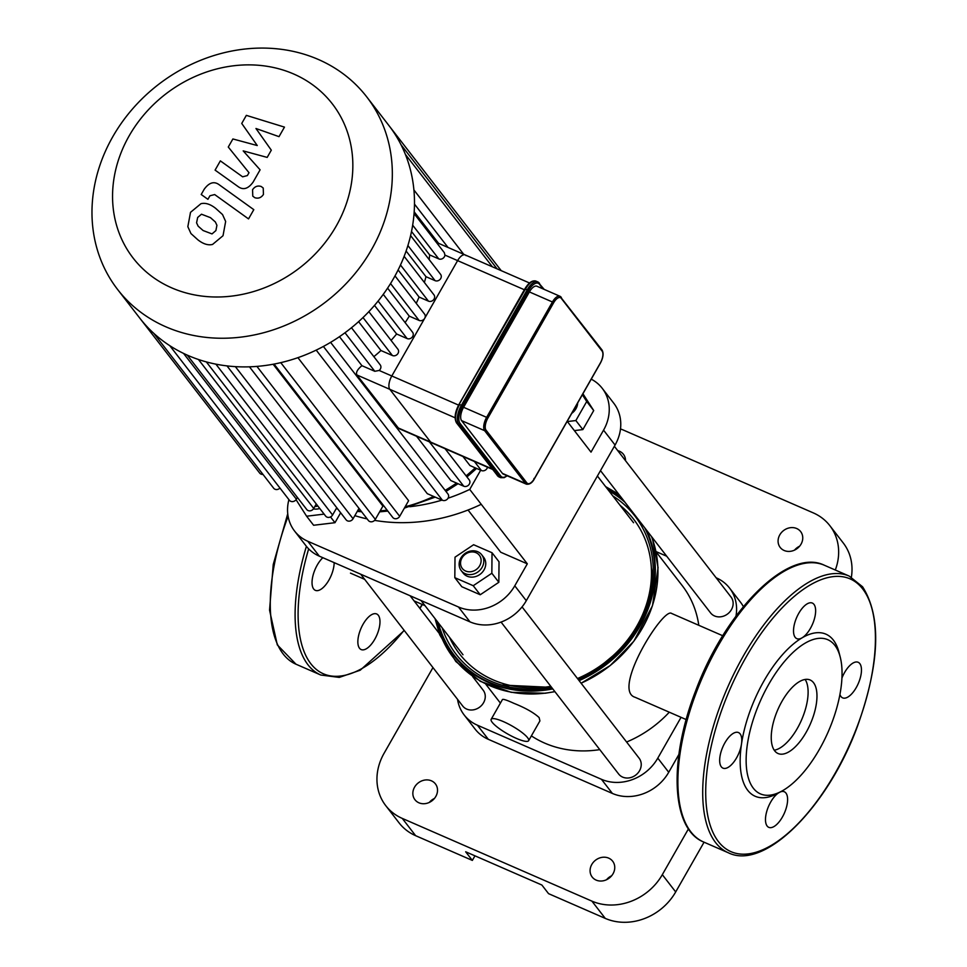 <?xml version="1.0" encoding="UTF-8"?>
<svg xmlns="http://www.w3.org/2000/svg" width="967" height="967" viewBox="0 0 967 967"><rect width="100%" height="100%" fill="white"/><g stroke="black" fill="none" stroke-linecap="round" stroke-linejoin="round"><path stroke-width="1.45" d="M778.616 792.855A19.413 8.606 113.6 0 0 766.746 811.434A19.413 8.606 113.6 0 0 768.789 827.353A19.413 8.606 113.6 0 0 784.43 812.993A19.413 8.606 113.6 0 0 784.31 791.768A19.413 8.606 113.6 0 0 780.151 792.021M840.226 657.101L839.042 652.495A88.432 39.188 113.6 0 0 833.385 640.13A88.432 39.188 113.6 0 0 802.054 637.845A19.413 8.606 113.6 0 0 814.262 619.363A19.413 8.606 113.6 0 0 812.34 603.07A19.413 8.606 113.6 0 0 796.699 617.429A19.413 8.606 113.6 0 0 796.82 638.655A19.413 8.606 113.6 0 0 802.054 637.845A88.432 39.188 113.6 0 0 741.496 744.022A19.413 8.606 113.6 0 0 738.486 732.563A19.413 8.606 113.6 0 0 722.845 746.911A19.413 8.606 113.6 0 0 722.965 768.136A19.413 8.606 113.6 0 0 733.796 762.056A19.413 8.606 113.6 0 0 741.496 744.022A88.432 39.188 113.6 0 0 777.577 793.423L781.759 791.151A84.117 37.266 113.6 0 0 828.272 731.656A84.117 37.266 113.6 0 0 840.226 657.101A84.117 37.266 113.6 0 0 834.847 645.34A84.117 37.266 113.6 0 0 755.602 712.727A84.117 37.266 113.6 0 0 781.759 791.151M839.924 694.427A19.413 8.606 113.6 0 0 842.644 697.872A19.413 8.606 113.6 0 0 858.285 683.512A19.413 8.606 113.6 0 0 858.164 662.286A19.413 8.606 113.6 0 0 841.919 678.072M774.241 750.211A40.118 17.781 113.6 0 0 801.534 720.004A40.118 17.781 113.6 0 0 805.112 679.438M813.537 682.702A40.118 17.781 113.6 0 0 810.141 679.982A40.118 17.781 113.6 0 0 777.819 709.657A40.118 17.781 113.6 0 0 778.072 753.535A40.118 17.781 113.6 0 0 808.376 728.175A40.118 17.781 113.6 0 0 813.537 682.702M371.437 614.782A19.413 8.606 -66.4 0 1 376.671 613.972A19.413 8.606 -66.4 0 1 378.315 615.278A19.413 8.606 -66.4 0 1 375.825 637.289A19.413 8.606 -66.4 0 1 361.15 649.558A19.413 8.606 -66.4 0 1 359.228 633.264A19.413 8.606 -66.4 0 1 371.437 614.782M334.159 562.625A19.413 8.606 -66.4 0 1 333.869 566.227A19.413 8.606 -66.4 0 1 328.925 580.091A19.413 8.606 -66.4 0 1 315.339 590.341A19.413 8.606 -66.4 0 1 312.812 576.32A19.413 8.606 -66.4 0 1 322.845 557.693M502.417 473.383A10.782 4.775 113.6 0 0 503.336 474.12L526.374 484.165A10.782 4.775 113.6 0 1 525.468 483.44A1.076 0.943 -37.7 0 0 526.87 482.908L486.05 430.158A1.076 0.943 142.3 0 1 484.636 430.678L525.468 483.44L502.417 473.383L461.597 420.633L484.636 430.678A10.782 4.775 113.6 0 1 486.619 417.345L463.58 407.288A10.782 4.775 113.6 0 0 461.597 420.633M486.05 430.158A9.706 4.303 -66.4 0 1 487.827 418.143L553.632 302.78A9.706 4.303 -66.4 0 1 561.247 298.307A1.076 0.943 -37.7 0 0 560.884 297.002A10.782 4.775 113.6 0 0 559.978 296.277L536.939 286.232A10.782 4.775 113.6 0 0 529.384 291.925L463.58 407.288M458.588 405.113L391.804 375.982A10.782 4.775 113.6 0 0 389.822 389.326A10.782 4.775 -66.4 0 1 391.804 375.982L457.609 260.619A10.782 4.775 -66.4 0 1 465.151 254.925A10.782 4.775 113.6 0 0 457.609 260.619L524.38 289.749M492.13 468.898L430.641 442.076A10.782 4.775 113.6 0 0 431.56 442.813A10.782 4.775 -66.4 0 1 430.641 442.076L389.822 389.326L455.094 417.792M241.738 123.45L257.258 145.546L232.89 138.958L228.272 147.032L249.002 172.706L247.359 175.583L242.632 176.816L220.355 160.873L215.085 170.119L237.882 186.426C243.08 190.402 248.156 188.964 253.124 182.086L260.099 169.817L243.2 150.888L267.182 157.403L271.304 150.163L255.965 128.502L279.016 136.649L284.467 127.112L246.343 115.363L241.738 123.45M212.015 233.917L215.895 230.593L216.922 225.311L215.375 221.987L210.455 217.648L201.487 214.215L197.655 217.466L196.579 222.821L198.126 226.145L203.106 230.533L212.015 233.917M225.649 221.467L222.543 214.565L215.726 208.401C210.347 204.146 205.427 202.587 200.955 203.699L190.511 212.341L187.84 226.677L190.946 233.555L197.836 239.78C203.155 243.986 208.062 245.545 212.547 244.446L223.026 235.718L225.649 221.467M253.801 209.658L219.461 184.951C214.299 180.95 209.21 182.376 204.206 189.23L201.209 194.5L207.917 199.323L209.948 195.769L214.674 194.56L248.531 218.905L253.801 209.658M252.568 189.725L252.774 196.144L254.805 197.703C258.298 198.827 261.175 197.751 263.435 194.464L263.229 188.045L261.199 186.486C257.705 185.362 254.829 186.438 252.568 189.725M492.517 469.394L398.73 428.49L356.835 374.942C355.771 372.44 357.464 369.358 361.924 365.683L374.797 371.292L379.137 370.458A4.315 3.759 -37.7 0 0 380.212 364.873L351.48 327.74M379.137 370.458L391.804 375.982L424.706 318.3A4.315 3.759 -37.7 0 0 424.573 314.118L395.007 275.909M405.113 322.603A141.267 123.075 -37.7 0 0 409.271 316.136L419.074 320.415A4.315 3.759 -37.7 0 0 424.706 318.3L457.609 260.619L444.941 255.095L444.312 252.665L414.057 213.562M429.167 259.603A141.267 123.075 -37.7 0 0 429.65 254.913L438.752 258.89A4.315 3.759 -37.7 0 0 444.941 255.095M424.368 282.473A141.267 123.075 -37.7 0 0 425.976 276.695L435.09 280.66A4.315 3.759 -37.7 0 0 440.589 274.362L410.6 235.597M416.233 303.336A141.267 123.075 -37.7 0 0 419.086 297.05L428.429 301.136A4.315 3.759 -37.7 0 0 433.941 294.826L404.146 256.34M436.335 242.354L465.151 254.925A10.782 4.775 -66.4 0 1 466.07 255.651M397.655 427.692L430.641 442.076L389.822 389.326L356.835 374.942M391.067 340.396A141.267 123.075 -37.7 0 0 396.615 333.99L407.083 338.559A4.315 3.759 -37.7 0 0 412.583 332.261L383.258 294.355M373.854 356.666A141.267 123.075 -37.7 0 0 380.95 350.525L392.397 355.518A4.315 3.759 -37.7 0 0 397.896 349.22L368.838 311.676M361.924 365.683L339.477 336.673M380.95 350.525L358.6 321.66M396.615 333.99L374.495 305.403M409.271 316.136L387.598 288.13M419.086 297.05L398.114 269.962M425.976 276.695L406.104 251.009M429.65 254.913L411.507 231.476M438.571 243.321L414.19 211.821M474.398 461.501L481.397 470.53L469.95 465.538L462.951 456.509M429.421 441.871L463.713 486.196L450.84 480.575L416.547 436.262M323.389 346.452L442.427 500.277L427.293 493.678L316.197 350.114M297.921 357.669L408.606 500.701L399.697 516.33A4.315 3.759 142.3 0 1 392.735 517.418L274.06 364.063M273.129 364.245L382.908 506.092L375.329 519.388A4.315 3.759 142.3 0 1 368.367 520.488L249.45 366.819M336.746 507.711L332.6 514.988A4.315 3.759 142.3 0 1 325.637 516.076L206.334 361.9M358.987 508.376L353.076 518.735A4.315 3.759 142.3 0 1 346.126 519.835L226.991 365.889M316.269 503.964L313.719 508.437A4.315 3.759 -37.7 0 1 306.757 509.536L187.272 355.119M366.674 96.809A157.452 137.169 142.3 0 1 326.109 301.644A157.452 137.169 142.3 0 1 117.636 289.52A157.452 137.169 142.3 0 1 132.793 108.63A157.452 137.169 142.3 0 1 318.409 59.495A157.452 137.169 142.3 0 1 366.674 96.809L388.843 125.444A157.452 137.169 142.3 0 1 388.964 125.601A157.452 137.169 142.3 0 1 401.148 145.002A157.452 137.169 142.3 0 1 413.997 190.97A157.452 137.169 142.3 0 1 413.936 214.976A157.452 137.169 142.3 0 1 410.177 237.362A157.452 137.169 142.3 0 1 403.324 258.407A157.452 137.169 142.3 0 1 393.702 278.23A157.452 137.169 142.3 0 1 381.373 296.893A157.452 137.169 142.3 0 1 366.275 314.323A157.452 137.169 142.3 0 1 348.084 330.424A157.452 137.169 142.3 0 1 326.205 344.905A157.452 137.169 142.3 0 1 276.477 363.592A157.452 137.169 142.3 0 1 251.42 366.747A157.452 137.169 142.3 0 1 228.55 366.07A157.452 137.169 142.3 0 1 207.494 362.214A157.452 137.169 142.3 0 1 188.069 355.481A157.452 137.169 142.3 0 1 170.24 345.968A157.452 137.169 142.3 0 1 154.055 333.579A157.452 137.169 142.3 0 1 139.804 318.167A157.452 137.169 142.3 0 1 139.683 318.01M442.427 500.277A4.315 3.759 -37.7 0 0 447.926 493.968L330.593 342.354M463.713 486.196A4.315 3.759 -37.7 0 0 469.213 479.886L445.086 448.712M481.397 470.53A4.315 3.759 -37.7 0 0 487.501 467.206M153.838 333.373L273.673 488.226A4.315 3.759 -37.7 0 0 279.947 488.045M139.925 318.324L259.688 473.081A4.315 3.759 -37.7 0 0 262.976 474.398M169.757 345.654L289.411 500.277A4.315 3.759 -37.7 0 0 296.373 499.19L297.377 497.413M293.69 74A125.964 109.742 142.3 0 1 291.841 273.504A125.964 109.742 142.3 0 1 112.559 195.31A125.964 109.742 142.3 0 1 293.69 74M468.04 510.008L500.725 552.242L527.305 563.834L514.77 585.809A43.14 37.58 142.3 0 1 458.443 606.974L307.796 541.266A43.14 37.58 142.3 0 1 294.572 531.04A43.14 37.58 142.3 0 1 288.915 499.637M458.443 606.974L469.962 621.854A43.14 37.58 -37.7 0 0 526.29 600.7L514.77 585.809M591.248 379.161A43.14 37.58 142.3 0 1 602.223 388.299A43.14 37.58 142.3 0 1 603.553 430.158L591.018 452.133L567.194 421.334M603.553 430.158L615.072 445.05L526.29 600.7M480.672 470.216L469.72 489.423L527.305 563.834M615.072 445.05A43.14 37.58 -37.7 0 0 613.743 403.191L602.223 388.299M294.572 531.04L306.092 545.932A43.14 37.58 -37.7 0 0 319.315 556.158L307.796 541.266M336.298 508.497A174.616 152.121 -37.7 0 0 337.93 509.246M354.841 515.653A174.616 152.121 -37.7 0 0 367.146 518.916M374.58 520.367A174.616 152.121 -37.7 0 0 481.24 504.303M409.803 506.72A174.616 152.121 -37.7 0 0 442.04 500.108M448.023 498.21A174.616 152.121 -37.7 0 0 469.72 489.423M469.962 621.854L319.315 556.158M415.629 835.681L402.272 818.408A53.922 46.972 142.3 0 1 385.736 805.632L399.105 822.905A53.922 46.972 -37.7 0 0 415.629 835.681L472.343 860.412L465.671 851.782L541.871 885.023L548.555 893.653L605.269 918.396A53.922 46.972 -37.7 0 0 675.691 891.937L704.061 842.197M675.691 891.937L662.322 874.664A53.922 46.972 142.3 0 1 591.901 901.123L605.269 918.396M402.272 818.408L591.901 901.123M662.322 874.664L688.456 828.864M620.488 428.949A53.922 46.972 142.3 0 1 623.703 430.206L813.332 512.909A53.922 46.972 142.3 0 1 829.867 525.697A53.922 46.972 142.3 0 1 835.307 570.01M432.962 667.593L384.068 753.305A53.922 46.972 142.3 0 0 385.736 805.632M617.732 450.634A12.946 11.278 142.3 0 1 623.425 454.285A12.946 11.278 142.3 0 1 625.528 460.715M418.916 802.803A12.946 11.278 142.3 0 1 414.952 799.733A12.946 11.278 142.3 0 1 418.288 782.895A12.946 11.278 142.3 0 1 435.416 783.899A12.946 11.278 142.3 0 1 434.171 798.766A12.946 11.278 142.3 0 1 418.916 802.803M784.152 550.489A12.946 11.278 142.3 0 1 780.188 547.431A12.946 11.278 142.3 0 1 783.524 530.593A12.946 11.278 142.3 0 1 800.652 531.584A12.946 11.278 142.3 0 1 799.407 546.452A12.946 11.278 142.3 0 1 784.152 550.489M596.143 880.103A12.946 11.278 142.3 0 1 592.179 877.033A12.946 11.278 142.3 0 1 595.515 860.207A12.946 11.278 142.3 0 1 612.655 861.198A12.946 11.278 142.3 0 1 611.398 876.066A12.946 11.278 142.3 0 1 596.143 880.103M678.894 754.441L668.729 772.27A43.14 37.58 142.3 0 1 612.389 793.436L488.323 739.32A43.14 37.58 142.3 0 1 475.099 729.094L464.16 714.964A43.14 37.58 142.3 0 1 457.548 699.359M716.124 577.77L716.342 577.867A43.14 37.58 142.3 0 1 729.565 588.093L740.504 602.223A43.14 37.58 142.3 0 1 743.381 606.623M851.383 577.142A53.922 46.972 -37.7 0 0 843.236 542.958L829.867 525.697M474.966 855.831L472.343 860.412M434.413 798.476A12.946 11.278 -37.7 0 0 429.312 802.429M681.058 717.333L657.79 758.14A43.14 37.58 142.3 0 1 601.45 779.305L477.396 725.19A43.14 37.58 142.3 0 1 464.16 714.964M656.218 551.649L666.722 556.23M729.565 588.093A43.14 37.58 142.3 0 1 735.972 616.136M611.652 875.776A12.946 11.278 -37.7 0 0 606.551 879.728M799.649 546.174A12.946 11.278 -37.7 0 0 794.56 550.114M527.619 737.736A21.564 4.557 29.7 0 1 528.635 740.686A21.564 4.557 29.7 0 1 507.639 733.965A21.564 4.557 29.7 0 1 491.163 719.315A21.564 4.557 29.7 0 1 507.723 723.654A21.564 4.557 29.7 0 1 527.619 737.736M502.453 699.54C503.166 698.899 506.962 700.156 513.864 703.311C525.359 707.892 533.784 712.643 539.127 717.574L539.912 720.911L528.635 740.686M686.183 719.569L635.029 697.255C611.531 690.196 663.398 606.744 671.594 613.441L722.748 635.742M531.379 735.887A107.845 93.956 -37.7 0 0 544.639 743.091A107.845 93.956 -37.7 0 0 599.77 749.63M626.604 742.015A107.845 93.956 -37.7 0 0 669.285 712.196M698.803 625.311A107.845 93.956 -37.7 0 0 682.158 585.531L656.315 552.145M501.075 622.095L618.662 774.035A12.946 11.278 -37.7 0 0 639.525 770.759A12.946 11.278 -37.7 0 0 639.127 758.201L522.059 606.913M461.972 557.995A10.782 9.392 142.3 0 1 479.789 555.868A10.782 9.392 142.3 0 1 470.736 571.727A10.782 9.392 142.3 0 1 461.972 557.995M460.848 558.068A12.946 11.278 -37.7 0 0 461.247 570.627A12.946 11.278 -37.7 0 0 478.375 571.618A12.946 11.278 -37.7 0 0 481.711 554.78A12.946 11.278 -37.7 0 0 460.848 558.068M481.711 554.78L483.657 557.294A12.946 11.278 142.3 0 1 480.321 574.132A12.946 11.278 142.3 0 1 463.193 573.141L461.247 570.627M492.034 552.749L499.032 561.791L498.839 582.291L480.236 594.753L461.815 586.727L454.816 577.674L455.01 557.185L473.612 544.723L492.034 552.749L491.84 573.25L473.238 585.712L454.816 577.674M498.839 582.291L491.84 573.25M480.236 594.753L473.238 585.712M360.691 574.205L462.697 706.007A12.946 11.278 -37.7 0 0 466.662 709.077A12.946 11.278 -37.7 0 0 481.917 705.04A12.946 11.278 -37.7 0 0 483.162 690.172L472.597 676.513M314.783 506.575A12.946 11.278 -37.7 0 0 317.829 505.995M319.775 508.497A12.946 11.278 142.3 0 1 313.429 508.884M340.65 512.764L334.981 522.7L313.61 525.262L306.612 516.221L296.083 499.746L297.401 497.437M334.981 522.7L330.521 516.934M324.126 514.118L306.612 516.221M600.483 470.627L710.576 612.897A12.946 11.278 -37.7 0 0 727.704 613.888A12.946 11.278 -37.7 0 0 731.04 597.05L614.371 446.283M577.674 402.961A12.946 11.278 142.3 0 1 571.739 413.356M582.932 393.75L593.714 410.552L582.859 429.59L574.362 430.605M582.859 429.59L575.861 420.548L567.363 421.564M582.376 394.717L586.715 401.51L575.861 420.548M593.714 410.552L586.715 401.51M862.637 588.867A148.821 65.937 113.6 0 0 715.81 728.356A148.821 65.937 113.6 0 0 793.254 828.429A148.821 65.937 113.6 0 0 862.637 588.867M849.147 576.054A150.973 66.892 113.6 0 0 727.474 687.694A150.973 66.892 113.6 0 0 728.429 852.821C764.619 870.723 827.498 807.264 857.137 727.184C879.897 663.725 881.699 616.922 862.564 586.764L849.147 576.054L824.343 565.236A150.973 66.892 113.6 0 0 702.658 676.876A150.973 66.892 113.6 0 0 703.613 842.003L728.429 852.821M288.093 516.257A150.973 66.892 113.6 0 0 295.987 664.208L320.802 675.026L339.26 677.408L360.195 670.228L404.266 630.508M306.406 546.331A150.973 66.892 113.6 0 0 320.802 675.026M308.666 548.881A148.821 65.937 113.6 0 0 315.907 669.091A148.821 65.937 113.6 0 0 404.085 630.279M419.763 608.243A148.821 65.937 113.6 0 0 422.168 604.411M533.929 478.472L534.485 478.435A9.706 4.303 -66.4 0 1 526.87 482.908M487.827 418.143L486.619 417.345L552.423 301.982L553.632 302.78M600.193 363.254L534.485 478.435M601.716 349.764A1.076 0.943 142.3 0 1 602.078 351.057A9.706 4.303 -66.4 0 1 600.289 363.072M526.374 484.165C529.65 484.636 532.37 482.775 534.533 478.58L600.338 363.217C603.263 357.705 603.831 353.306 602.042 350.018L559.978 296.277A10.782 4.775 113.6 0 0 552.423 301.982L529.384 291.925M561.247 298.307L602.078 351.057M507.192 475.8L504.218 477.65L500.725 477.686A15.097 6.684 113.6 0 1 499.443 476.658A1.076 0.943 -37.7 0 0 500.858 476.139L460.038 423.377A1.076 0.943 142.3 0 1 458.624 423.909L499.443 476.658L497.679 475.885L456.847 423.135A1.076 0.943 142.3 0 1 456.521 422.881L498.948 476.912A15.097 6.684 -66.4 0 1 497.679 475.885A1.076 0.943 142.3 0 1 497.183 475.244M459.168 404.315L525.432 289.097A15.097 6.684 -66.4 0 1 535.996 281.119C532.333 280.055 528.611 282.678 524.815 288.976L459.011 404.339L525.432 289.097L527.196 289.87L461.404 405.233A15.097 6.684 113.6 0 0 458.624 423.909L456.847 423.135A15.097 6.684 -66.4 0 1 459.627 404.46L462.613 406.031L528.417 290.668L527.196 289.87A15.097 6.684 113.6 0 1 537.773 281.893L535.996 281.119M455.747 420.415A14.021 6.213 113.6 0 1 459.059 404.484L459.011 404.339C454.901 412.147 454.079 418.336 456.521 422.881A1.076 0.943 142.3 0 1 456.351 422.313M506.974 475.704A14.021 6.213 -66.4 0 1 500.858 476.139M460.038 423.377A14.021 6.213 -66.4 0 1 462.613 406.031M528.417 290.668A14.021 6.213 -66.4 0 1 539.417 284.213A1.076 0.943 -37.7 0 0 539.054 282.908A15.097 6.684 113.6 0 0 537.773 281.893L544.203 289.399M539.417 284.213L543.031 288.891M344.989 332.769L374.797 371.292M363.012 317.551L392.397 355.518M378.085 301.088L407.083 338.559M390.535 283.549L419.074 320.415M400.483 265.006L428.429 301.136M412.667 225.178L438.752 258.89M407.905 245.533L435.09 280.66M475.22 467.835A141.267 123.075 142.3 0 1 466.094 475.861M456.557 483.065A141.267 123.075 142.3 0 1 445.122 490.366M433.615 496.434A141.267 123.075 142.3 0 1 405.161 506.744M387.114 510.165A141.267 123.075 142.3 0 1 380.188 510.854M361.005 510.987A141.267 123.075 142.3 0 1 357.645 510.721M215.871 364.136L332.6 514.988M256.92 366.396L375.329 519.388M235.368 366.638L353.076 518.735M280.768 362.649L399.697 516.33M198.453 359.494L313.719 508.437M414.48 204.11L448.023 247.455M405.378 154.369L492.372 266.795M183.561 353.402L296.373 499.19M488.323 739.32L477.396 725.19M612.389 793.436L601.45 779.305M668.729 772.27L657.79 758.14M620.065 505.306A110.057 95.89 142.3 0 1 577.48 678.532M550.803 686.352A110.057 95.89 142.3 0 1 449.498 637.301M612.764 495.866A113.006 98.453 142.3 0 1 653.208 567.653A113.006 98.453 142.3 0 1 578.109 679.342L596.554 669.43L620.935 649.123L639.356 623.775L650.211 596.107L653.208 567.653M501.535 685.023L551.601 687.392A113.006 98.453 142.3 0 1 501.535 685.023A113.006 98.453 142.3 0 1 442.197 627.861M608.908 490.873A115.073 100.254 142.3 0 1 624.96 502.26M644.735 527.825A115.073 100.254 142.3 0 1 578.798 680.224M552.435 688.468A115.073 100.254 142.3 0 1 438.329 622.869M608.05 489.773A115.641 100.749 142.3 0 1 623.219 500.012M646.476 530.061A115.641 100.749 142.3 0 1 579.112 680.635M552.786 688.915A115.641 100.749 142.3 0 1 437.471 621.769M606.853 488.226A117.249 102.151 142.3 0 1 620.379 496.349M651.468 536.516A117.249 102.151 142.3 0 1 581.082 683.186M554.853 691.586A117.249 102.151 142.3 0 1 436.286 620.222M824.343 565.236C788.141 547.334 725.262 610.793 695.636 690.873C668.632 760.086 671.038 829.021 703.613 842.003M287.743 513.779L273.238 564.498L269.551 610.141L277.299 644.868L295.987 664.208M419.92 608.448L422.398 604.52M500.725 477.686L498.948 476.912M465.151 254.925L529.529 283.005M476.586 468.439L466.94 476.961M458.044 483.718L445.968 491.454M435.223 497.135L404.375 508.122M387.84 511.096L379.632 511.833M361.622 511.773L357.258 511.398M463.689 254.285L413.912 189.955M401.003 144.712L497.062 268.838M388.952 125.601L501.196 270.639M117.636 289.52L139.804 318.167M502.441 699.54L491.163 719.315M605.608 486.619L618.759 494.258M652.229 537.495L658.068 567.641L652.495 605.668L633.856 641.194L610.189 665.562L581.119 683.234M554.913 691.659L545.255 693.242L511.156 692.324L480.297 681.324L455.832 661.513L439.659 634.678L435.041 618.626M350.477 573.141L364.668 579.342M414.069 600.882L425.009 605.656M500.41 703.106L485.736 684.14M421.032 600.519L462.988 654.732M597.413 476.018L633.554 522.736M410.093 595.745L439.127 633.264"/></g></svg>
